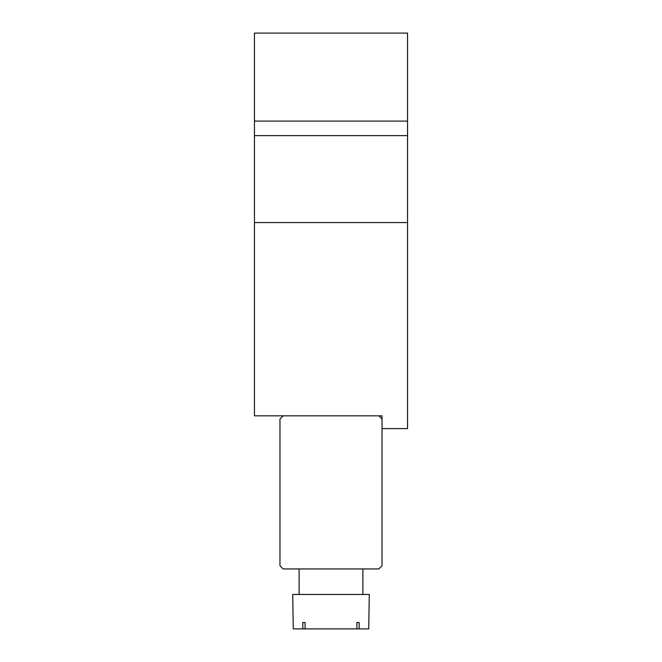 <?xml version="1.0" encoding="UTF-8"?>
<svg xmlns="http://www.w3.org/2000/svg" width="662" height="662" viewBox="0 0 662 662"><rect width="100%" height="100%" fill="white"/><g stroke="black" fill="none" stroke-linecap="round" stroke-linejoin="round"><path stroke-width="0.99" d="M254.448 121.096L407.552 121.096L407.552 33.1L254.448 33.1L254.448 222.564L407.552 222.564L407.552 428.595L382.032 428.595L382.032 415.844L254.448 415.844L254.448 222.564M407.552 121.096L407.552 222.564M382.032 428.595L382.032 565.745L378.846 568.939L283.154 568.939L279.968 565.745L279.968 419.029L283.154 415.844M382.032 419.029L378.846 415.844M359.168 628.9L368.742 628.9L369.272 594.451L292.728 594.451L293.258 628.9L359.168 628.9L359.168 622.52L356.909 622.52L356.909 628.9M305.091 622.52L302.832 622.52L305.091 622.52L305.091 628.9M302.832 622.52L302.832 628.9M356.909 622.52L359.168 622.52M254.448 135.627L407.552 135.627M362.892 568.939L362.892 594.451M299.108 568.939L299.108 594.451"/></g></svg>

